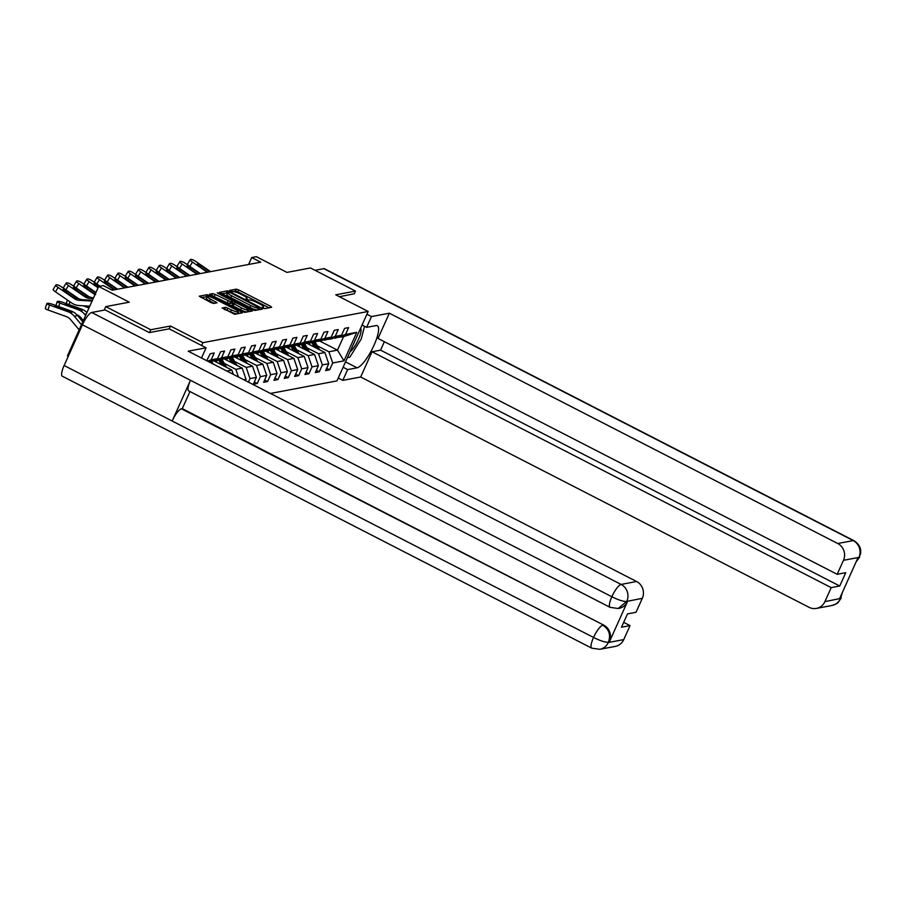 <?xml version="1.0" encoding="UTF-8"?>
<svg xmlns="http://www.w3.org/2000/svg" width="906" height="906" viewBox="0 0 906 906"><rect width="100%" height="100%" fill="white"/><g stroke="black" fill="none" stroke-linecap="round" stroke-linejoin="round"><path stroke-width="1.36" d="M263.057 308.074L264.756 308.618L271.664 307.315L270.543 306.285L238.731 289.943L236.307 289.15L229.399 290.464L232.774 291.562A6.58 1.257 24.2 0 1 240.509 294.076L243.159 295.435A6.58 1.257 24.2 0 1 247.078 298.527A6.58 1.257 24.2 0 1 246.738 298.731L245.764 298.946L246.625 299.626L249.207 300.011A6.58 1.257 24.2 0 1 256.942 302.513L259.603 303.884A6.58 1.257 24.2 0 1 263.521 306.975A6.58 1.257 24.2 0 1 263.17 307.179L262.196 307.394L263.057 308.074M222.23 307.893L234.688 314.291L242.366 312.842L241.245 311.811L207.01 294.688L199.229 296.205L211.234 302.706L213.657 303.487L217.055 302.808L210.475 299.093A5.504 1.053 24.2 0 1 207.202 296.511A5.504 1.053 24.2 0 1 213.952 298.436L234.903 309.195A5.504 1.053 24.2 0 1 238.176 311.777A5.504 1.053 24.2 0 1 231.426 309.852L225.515 307.27L222.14 308.085M354.235 293.895L355.492 291.086L310.475 267.961L286.953 272.4L256.341 256.681L251.709 257.553L260.713 262.174L112.299 290.203L103.295 285.583L98.652 286.455L67.452 355.888L68.267 356.318M169.218 328.867L170.509 326.024L150.758 329.75L105.742 306.624L129.264 302.185L98.652 286.455M170.509 326.024L202.921 342.672L368.164 311.46L336.964 380.894L270.475 393.453M355.492 291.086L335.752 294.812L368.164 311.46M252.502 309.693L254.914 310.475L262.593 309.025L261.472 307.995L229.66 291.653L227.236 290.871L219.456 292.378L252.502 309.693M252.48 310.939L244.801 312.389L242.389 311.596L209.343 294.291L212.74 293.612L215.152 294.393L230.475 301.811L232.763 301.324L231.54 300.362L218.108 293.465L217.247 292.785L219.014 293.295L252.48 310.939M104.167 310.135L105.742 306.624M150.758 329.75L149.49 332.559M201.63 345.526L202.921 342.672M206.67 360.679L210.249 353.736L214.224 352.978L211.155 359.829L217.508 358.629L220.588 351.777L224.563 351.03L221.483 357.881L227.848 356.681L230.928 349.829L234.903 349.082L231.823 355.933L238.187 354.722L241.256 347.881L245.243 347.123L242.162 353.974L248.516 352.774L251.596 345.922L255.571 345.175L252.491 352.026L258.856 350.826L261.936 343.974L265.911 343.227L262.831 350.067L269.195 348.867L272.276 342.026L276.251 341.268L273.17 348.119L279.524 346.919L282.604 340.067L286.579 339.32L283.499 346.171L289.863 344.971L292.944 338.119L296.919 337.36L293.838 344.212L300.203 343.012L303.284 336.16L307.259 335.413L304.178 342.264L310.531 341.064L313.612 334.212L317.587 333.465L314.507 340.316L320.871 339.104L323.952 332.264L327.927 331.505L324.846 338.357L331.211 337.157L334.291 330.305L338.266 329.558L335.186 336.409L341.539 335.209L344.62 328.357L348.595 327.61L345.526 334.45L356.783 332.332L343.963 360.848L332.706 362.978L329.625 369.829L325.65 370.577L328.731 363.725L322.366 364.925L319.286 371.777L315.311 372.536L318.391 365.684L312.026 366.885L308.946 373.736L304.971 374.484L308.051 367.632L301.698 368.833L298.618 375.684L294.643 376.432L297.712 369.591L291.358 370.792L288.278 377.632L284.303 378.391L287.383 371.539L281.019 372.74L277.938 379.591L273.963 380.339L277.043 373.487L270.679 374.688L267.61 381.539L263.635 382.287L266.704 375.446L260.35 376.647L257.27 383.498L253.295 384.246L256.375 377.394L250.011 378.595L248.425 382.128M245.469 380.611L246.036 379.342L243.827 379.761M211.155 359.829L207.553 361.132M217.508 358.629L208.799 361.766M210.135 361.29L217.27 360.486L227.848 356.681M221.483 357.881L210.905 361.687M220.464 359.331L227.61 358.538L238.187 354.722M231.823 355.933L221.245 359.739M226.851 371.041L231.868 370.09L214.269 361.052M230.804 357.383L237.938 356.579L248.516 352.774M231.868 370.09L233.329 374.371M242.162 353.974L231.585 357.779M224.609 359.104L242.208 368.142L235.843 369.342L224.269 363.397M241.143 355.435L248.278 354.631L258.856 350.826M235.843 369.342L238.471 377.009M242.208 368.142L246.036 379.342M252.491 352.026L241.913 355.832M234.948 357.145L252.548 366.183L246.183 367.394L234.597 361.437M251.472 353.476L258.618 352.672L269.195 348.867M246.183 367.394L250.011 378.595M252.548 366.183L256.375 377.394M262.831 350.067L252.253 353.884M245.277 355.197L262.876 364.235L256.523 365.435L244.937 359.489M261.811 351.528L268.957 350.724L279.524 346.919M256.523 365.435L260.35 376.647M262.876 364.235L266.704 375.446M273.17 348.119L262.593 351.924M255.617 353.238L273.216 362.287L266.851 363.487L255.277 357.542M272.151 349.569L279.286 348.776L289.863 344.971M266.851 363.487L270.679 374.688M273.216 362.287L277.043 373.487M283.499 346.171L272.933 349.976M265.956 351.29L283.555 360.328L277.191 361.528L265.617 355.582M282.479 347.621L289.626 346.817L300.203 343.012M277.191 361.528L281.019 372.74M283.555 360.328L287.383 371.539M293.838 344.212L283.261 348.017M276.285 349.342L293.884 358.38L287.53 359.58L275.945 353.634M292.819 345.673L299.965 344.869L310.531 341.064M287.53 359.58L291.358 370.792M293.884 358.38L297.712 369.591M304.178 342.264L293.601 346.069M286.624 347.383L304.223 356.432L297.859 357.632L286.285 351.675M303.159 343.714L310.294 342.921L320.871 339.104M297.859 357.632L301.698 368.833M304.223 356.432L308.051 367.632M314.507 340.316L303.94 344.121M296.964 345.435L314.563 354.473L308.199 355.673L296.624 349.727M313.499 341.766L320.633 340.962L331.211 337.157M308.199 355.673L312.026 366.885M314.563 354.473L318.391 365.684M324.846 338.357L314.269 342.162M307.293 343.487L324.892 352.525L318.538 353.725L306.953 347.779M323.827 339.818L330.973 339.014L341.539 335.209M318.538 353.725L322.366 364.925M324.892 352.525L328.731 363.725M335.186 336.409L324.608 340.214M319.886 341.109L337.485 350.146L328.867 351.777L317.293 345.82M334.167 337.859L343.555 336.636L356.783 332.332M328.867 351.777L332.706 362.978M343.555 336.636L337.485 350.146L343.963 360.848M345.526 334.45L334.948 338.266M251.709 257.553L248.595 264.461M326.67 368.312L329.625 369.829M316.33 370.26L319.286 371.777M305.99 372.219L308.946 373.736M295.662 374.167L298.618 375.684M285.322 376.115L288.278 377.632M274.982 378.074L277.938 379.591M264.654 380.022L267.61 381.539M254.314 381.97L257.27 383.498M269.025 307.814L237.882 291.823L235.469 291.03L231.743 291.732M227.565 292.989L221.358 293.691M259.954 309.524L258.957 309.014M259.399 307.893L230.69 292.819L228.052 292.457A6.58 1.257 24.2 0 0 227.712 292.661A6.58 1.257 24.2 0 0 231.63 295.752L250.724 305.56A6.58 1.257 24.2 0 0 258.459 308.074L259.399 307.893L258.618 309.637M227.712 292.661L226.862 294.541A6.58 1.257 24.2 0 0 230.792 297.632L231.63 295.752M258.561 309.773L257.61 309.943A6.58 1.257 24.2 0 1 249.875 307.428L230.792 297.632M211.245 295.605L212.74 293.612M231.891 303.08L229.637 303.68L227.213 302.898L211.891 295.481M232.276 302.411L233.397 302.989M247.927 310.452L249.841 311.438M241.449 307.893A5.504 1.053 24.2 0 0 248.21 309.829A5.504 1.053 24.2 0 0 244.926 307.236L237.542 303.453L235.13 302.661L232.842 303.136L241.449 307.893L240.6 309.773A5.504 1.053 24.2 0 0 247.361 311.698L248.21 309.829M232.106 304.948L233.227 305.979L234.065 304.11M240.6 309.773L233.227 305.979M238.176 311.777L237.338 313.657A5.504 1.053 24.2 0 1 230.577 311.732L224.02 309.274M207.202 296.511L206.353 298.391A5.504 1.053 24.2 0 0 209.637 300.973L210.475 299.093M214.303 303.374L209.637 300.973M207.1 296.726L201.132 297.519M239.728 313.34L237.904 312.411M319.535 349.773A5.549 5.255 -100.7 0 0 319.263 349.229L315.084 342.015M314.359 347.111L311.653 342.423M310.09 344.926L309.071 343.148M317.598 348.776L313.567 341.8M312.808 342.015L316.353 348.13M207.293 272.264L192.468 262.094L189.83 266.432M210.611 271.641L195.787 261.472A4.19 0.929 31.3 0 0 191.098 259.41L190.43 259.535A4.19 0.929 31.3 0 0 190.215 259.66A4.19 0.929 31.3 0 0 192.468 262.094M188.958 265.832A4.19 0.929 -148.7 0 1 187.553 264.031L190.215 259.66M207.893 272.151L199.116 266.137A3.352 0.747 -148.7 0 1 197.315 264.19A3.352 0.747 -148.7 0 1 197.485 264.088A3.352 0.747 -148.7 0 1 201.234 265.73L200.441 267.044M210.011 271.755L201.234 265.73M350.022 351.822A13.624 3.533 117.2 0 0 357.711 341.007A13.624 3.533 117.2 0 0 361.018 329.342A13.624 3.533 117.2 0 0 360.565 328.368M364.506 326.285L361.268 338.969L349.807 357.19L347.406 357.644M345.503 361.879L357.055 367.813A23.579 6.104 117.2 0 0 373.012 347.394A23.579 6.104 117.2 0 0 377.315 325.73A23.579 6.104 117.2 0 0 376.024 325.582L366.613 327.36L371.471 316.579L389.354 313.193L837.733 543.509L853.203 540.588L323.793 268.652L315.05 270.305M357.055 367.813L347.644 369.591L342.796 380.373L360.679 376.998L372.026 351.755L831.198 587.62L824.913 601.607L840.575 598.458L839.703 598.379L857.835 558.039L858.945 557.394L843.475 560.316A12.571 11.903 -100.7 0 0 837.733 543.509M384.37 341.698L380.577 350.146L372.026 351.755M380.577 350.146L839.749 586.012L845.74 572.683L837.189 574.302L378.017 338.436L389.354 313.193M362.06 325.028L366.613 327.36M366.919 314.235L371.471 316.579M338.244 378.04L342.796 380.373M343.091 367.247L347.644 369.591M360.679 376.998L809.058 607.314A12.571 11.903 -100.7 0 0 816.453 608.413A12.571 11.903 -100.7 0 0 824.913 601.607M323.793 268.652A12.888 3.341 -62.8 0 1 324.495 268.731L853.905 540.667A12.888 3.341 -62.8 0 0 853.203 540.588A12.571 11.903 79.3 0 1 858.945 557.394M837.189 574.302L843.475 560.316M839.749 586.012L831.198 587.62M354.28 293.782L339.422 296.692M841.685 593.985L840.598 598.209M842.399 592.388L840.575 598.47M853.905 540.667C860.791 545.084 860.689 550.406 860.7 550.78L860.643 553.532L858.911 557.666M610.066 607.337A12.888 3.341 -62.8 0 1 611.844 596.737C618.617 600.1 623.555 601.675 626.658 601.448L618.164 608.504L610.066 607.337L188.708 390.894A12.888 3.341 -62.8 0 1 190.475 380.294L82.435 324.801A12.888 3.341 -62.8 0 1 91.699 312.491L105.175 309.943L149.297 332.604L169.173 328.844L206.092 347.813L201.494 358.017M206.092 347.813L188.199 351.188L636.567 581.505A12.571 11.903 79.3 0 1 642.32 598.311L636.035 612.286L627.484 613.906L621.493 627.224L630.044 625.616L623.758 639.591A12.571 11.903 79.3 0 1 615.287 646.397L599.817 649.319A12.571 11.903 -100.7 0 0 608.288 642.513L623.758 639.591M599.817 649.319L591.72 648.152L62.321 376.216A12.888 3.341 -62.8 0 1 64.133 365.514L172.174 421.018A12.888 3.341 -62.8 0 1 181.393 408.799L603.656 625.072A12.571 11.903 79.3 0 1 609.398 641.878L627.53 601.527A12.571 11.903 79.3 0 1 619.058 608.345L618.164 608.504M82.435 324.801L64.133 365.514M91.699 312.491L621.097 584.427A12.888 3.341 -62.8 0 0 611.833 596.737L190.475 380.294L172.174 421.018L593.543 637.45C600.304 640.825 605.231 642.422 608.322 642.252L608.288 642.513M630.044 625.616L623.69 622.354M189.966 391.539L182.287 408.629L603.656 625.072M182.287 408.629L181.393 408.799M309.206 351.721A5.549 5.255 -100.7 0 0 308.923 351.177L304.744 343.963M304.031 349.059L301.313 344.382M299.761 346.873L298.731 345.095M307.27 350.735L303.238 343.759M302.468 343.963L306.013 350.09M298.867 353.68A5.549 5.255 -100.7 0 0 298.584 353.125L294.416 345.911M293.691 351.018L290.985 346.33M289.422 348.821L288.402 347.055M296.93 352.683L292.898 345.707M292.14 345.922L295.673 352.038M196.964 274.212L182.129 264.042L179.49 268.38M200.271 273.589L185.447 263.42A4.19 0.929 31.3 0 0 180.758 261.37L180.101 261.494A4.19 0.929 31.3 0 0 179.875 261.619A4.19 0.929 31.3 0 0 182.129 264.042M178.618 267.78A4.19 0.929 -148.7 0 1 177.225 265.979L179.875 261.619M197.553 274.099L188.776 268.085A3.352 0.747 -148.7 0 1 186.976 266.137A3.352 0.747 -148.7 0 1 187.146 266.036A3.352 0.747 -148.7 0 1 190.906 267.689L190.101 268.991M199.671 273.703L190.906 267.689M186.625 276.171L171.8 266.002L169.162 270.328M189.932 275.549L175.107 265.379A4.19 0.929 31.3 0 0 170.419 263.318L169.762 263.442A4.19 0.929 31.3 0 0 169.535 263.567A4.19 0.929 31.3 0 0 171.8 266.002M168.29 269.739A4.19 0.929 -148.7 0 1 166.885 267.938L169.535 263.567M187.214 276.058L178.448 270.033A3.352 0.747 -148.7 0 1 176.636 268.097A3.352 0.747 -148.7 0 1 176.817 267.995A3.352 0.747 -148.7 0 1 180.566 269.637L179.773 270.939M189.343 275.651L180.566 269.637M288.527 355.628A5.549 5.255 -100.7 0 0 288.255 355.084L284.076 347.87M283.351 352.966L280.645 348.289M279.082 350.781L278.063 349.003M286.59 354.631L282.559 347.666M281.8 347.87L285.345 353.986M278.199 357.576A5.549 5.255 -100.7 0 0 277.916 357.032L273.737 349.818M273.023 354.925L270.305 350.237M268.754 352.728L267.723 350.962M276.262 356.59L272.23 349.614M271.46 349.818L275.005 355.945M267.859 359.535A5.549 5.255 -100.7 0 0 267.576 358.991L263.408 351.777M262.683 356.873L259.977 352.185M258.414 354.676L257.383 352.91M265.922 358.538L261.891 351.562M261.132 351.777L264.665 357.893M176.285 278.119L161.461 267.95L158.822 272.287M179.603 277.496L164.779 267.327A4.19 0.929 31.3 0 0 160.09 265.265L159.422 265.39A4.19 0.929 31.3 0 0 159.207 265.526A4.19 0.929 31.3 0 0 161.461 267.95M157.95 271.687A4.19 0.929 -148.7 0 1 156.545 269.886L159.207 265.526M176.885 278.006L168.108 271.993A3.352 0.747 -148.7 0 1 166.308 270.045A3.352 0.747 -148.7 0 1 166.478 269.943A3.352 0.747 -148.7 0 1 170.226 271.585L169.433 272.899M179.003 277.61L170.226 271.585M165.945 280.067L151.121 269.897L148.482 274.235M169.263 279.444L154.439 269.275A4.19 0.929 31.3 0 0 149.75 267.225L149.082 267.349A4.19 0.929 31.3 0 0 148.867 267.474A4.19 0.929 31.3 0 0 151.121 269.897M147.61 273.635A4.19 0.929 -148.7 0 1 146.217 271.834L148.867 267.474M166.545 279.965L157.769 273.94A3.352 0.747 -148.7 0 1 155.968 271.993A3.352 0.747 -148.7 0 1 156.138 271.891A3.352 0.747 -148.7 0 1 159.886 273.544L159.094 274.846M168.663 279.558L159.886 273.544M155.617 282.026L140.792 271.857L138.154 276.194M158.924 281.404L144.099 271.234A4.19 0.929 31.3 0 0 139.411 269.173L138.754 269.297A4.19 0.929 31.3 0 0 138.527 269.422A4.19 0.929 31.3 0 0 140.792 271.857M137.282 275.594A4.19 0.929 -148.7 0 1 135.877 273.793L138.527 269.422M156.206 281.913L147.44 275.888A3.352 0.747 -148.7 0 1 145.628 273.952A3.352 0.747 -148.7 0 1 145.809 273.85A3.352 0.747 -148.7 0 1 149.558 275.492L148.754 276.806M158.335 281.517L149.558 275.492M257.519 361.483A5.549 5.255 -100.7 0 0 257.247 360.939L253.068 353.725M252.344 358.821L249.637 354.144M248.074 356.636L247.055 354.858M255.583 360.486L251.551 353.521M250.792 353.725L254.337 359.841M145.277 283.974L130.453 273.805L127.814 278.142M148.595 283.351L133.76 273.182A4.19 0.929 31.3 0 0 129.082 271.121L128.414 271.256A4.19 0.929 31.3 0 0 128.199 271.381A4.19 0.929 31.3 0 0 130.453 273.805M126.942 277.542A4.19 0.929 -148.7 0 1 125.538 275.741L128.199 271.381M145.877 283.861L137.1 277.848A3.352 0.747 -148.7 0 1 135.3 275.9A3.352 0.747 -148.7 0 1 135.47 275.798A3.352 0.747 -148.7 0 1 139.218 277.44L138.425 278.754M147.995 283.465L139.218 277.44M247.179 363.431A5.549 5.255 -100.7 0 0 246.908 362.887L242.729 355.673M242.004 360.781L239.297 356.092M237.746 358.583L236.715 356.817M245.254 362.445L241.223 355.469M240.452 355.673L243.997 361.8M134.937 285.934L120.113 275.764L117.474 280.09M138.256 285.299L123.431 275.13A4.19 0.929 31.3 0 0 118.743 273.08L118.074 273.204A4.19 0.929 31.3 0 0 117.859 273.329A4.19 0.929 31.3 0 0 120.113 275.764M116.602 279.501A4.19 0.929 -148.7 0 1 115.209 277.689L117.859 273.329M135.538 285.82L126.761 279.795A3.352 0.747 -148.7 0 1 124.96 277.859A3.352 0.747 -148.7 0 1 125.13 277.757A3.352 0.747 -148.7 0 1 128.879 279.399L128.086 280.701M137.655 285.413L128.879 279.399M236.851 365.39A5.549 5.255 -100.7 0 0 236.568 364.846L232.4 357.632M231.676 362.728L228.958 358.04M227.406 360.543L226.375 358.765M234.914 364.393L230.883 357.417M230.124 357.632L233.657 363.748M124.609 287.882L109.785 277.712L107.146 282.049M127.916 287.259L113.091 277.089A4.19 0.929 31.3 0 0 108.403 275.028L107.746 275.152A4.19 0.929 31.3 0 0 107.52 275.277A4.19 0.929 31.3 0 0 109.785 277.712M106.274 281.449A4.19 0.929 -148.7 0 1 104.87 279.648L107.52 275.277M125.198 287.768L116.432 281.755A3.352 0.747 -148.7 0 1 114.62 279.807A3.352 0.747 -148.7 0 1 114.802 279.705A3.352 0.747 -148.7 0 1 118.55 281.347L117.746 282.661M127.327 287.372L118.55 281.347M226.511 367.338A5.549 5.255 -100.7 0 0 226.24 366.794L222.061 359.58M221.336 364.676L218.629 359.999M217.066 362.491L216.047 360.713M224.575 366.341L220.543 359.376M219.784 359.58L223.329 365.707M114.269 289.829L99.445 279.66L96.806 283.997M117.587 289.207L102.752 279.037A4.19 0.929 31.3 0 0 98.075 276.987L97.406 277.111A4.19 0.929 31.3 0 0 97.191 277.236A4.19 0.929 31.3 0 0 99.445 279.66M95.934 283.397A4.19 0.929 -148.7 0 1 94.53 281.596L97.191 277.236M114.869 289.716L106.093 283.703A3.352 0.747 -148.7 0 1 104.281 281.755A3.352 0.747 -148.7 0 1 104.462 281.653A3.352 0.747 -148.7 0 1 108.21 283.306L107.418 284.609M116.987 289.32L108.21 283.306M213.159 364.008L211.721 361.528M211.166 362.989L210.203 361.324M209.445 361.528L209.909 362.343M98.063 287.757L89.105 281.619L86.466 285.945M100.011 286.205L92.423 280.985A4.19 0.929 31.3 0 0 87.735 278.935L87.067 279.059A4.19 0.929 31.3 0 0 86.851 279.184A4.19 0.929 31.3 0 0 89.105 281.619M85.594 285.356A4.19 0.929 -148.7 0 1 84.201 283.555L86.851 279.184M98.244 287.361L95.753 285.65A3.352 0.747 -148.7 0 1 93.952 283.714A3.352 0.747 -148.7 0 1 94.122 283.612A3.352 0.747 -148.7 0 1 97.871 285.254L97.078 286.556M99.422 286.307L97.871 285.254M89.705 306.364L89.026 306.115M89.003 307.938A15.719 14.881 -100.7 0 0 88.448 307.723L83.001 305.764M88.448 307.723L84.088 305.832M87.939 306.047L89.581 306.647M94.96 294.676L78.777 283.567L76.138 287.904M95.957 292.457L82.084 282.944A4.19 0.929 31.3 0 0 77.395 280.883L76.738 281.007A4.19 0.929 31.3 0 0 76.512 281.143A4.19 0.929 31.3 0 0 78.777 283.567M75.266 287.304A4.19 0.929 -148.7 0 1 73.862 285.503L76.512 281.143M95.708 294.563L85.413 287.61A3.352 0.747 -148.7 0 1 83.612 285.662A3.352 0.747 -148.7 0 1 83.794 285.56A3.352 0.747 -148.7 0 1 87.542 287.202L86.738 288.516M95.776 292.853L87.542 287.202M86.931 312.547A15.719 14.881 -100.7 0 0 81.415 309.048L63.16 302.468A4.19 0.657 17.2 0 0 58.052 301.347L57.384 301.471A4.19 0.657 17.2 0 0 57.169 301.607A4.19 0.657 17.2 0 0 59.841 303.091L58.765 306.568M85.617 315.458L84.632 314.28A15.719 14.881 -100.7 0 0 78.109 309.682L59.841 303.091M83.329 320.554L80.928 317.689A10.476 9.921 -100.7 0 0 76.795 314.699M80.804 309.173L82.163 310.475L78.72 309.558L65.289 304.144L81.415 309.048M93.205 298.572L89.615 298.368A10.476 9.921 79.3 0 1 84.654 296.647L68.437 285.515L65.798 289.852M93.567 297.78L92.933 297.734A10.476 9.921 79.3 0 1 87.973 296.024L71.744 284.892A4.19 0.929 31.3 0 0 67.067 282.842L66.398 282.966A4.19 0.929 31.3 0 0 66.183 283.091A4.19 0.929 31.3 0 0 68.437 285.515M64.926 289.252A4.19 0.929 -148.7 0 1 63.522 287.451L66.183 283.091M85.594 296.624L86.127 295.277L87.859 297.202L85.368 296.511L75.085 289.558A3.352 0.747 -148.7 0 1 73.273 287.61A3.352 0.747 -148.7 0 1 73.454 287.508A3.352 0.747 -148.7 0 1 77.203 289.161L76.41 290.464M86.127 295.277L77.203 289.161M82.774 321.789L77.61 315.605A15.719 14.881 -100.7 0 0 71.087 311.007L52.82 304.416A4.19 0.657 17.2 0 0 47.712 303.306L47.044 303.431A4.19 0.657 17.2 0 0 46.829 303.555A4.19 0.657 17.2 0 0 49.513 305.039L47.984 309.988A4.19 0.657 -162.8 0 1 45.3 308.504L46.829 303.555M81.438 324.767L74.303 316.228A15.719 14.881 -100.7 0 0 67.769 311.63L49.513 305.039M79.139 329.863L70.6 319.637A10.476 9.921 -100.7 0 0 66.24 316.579L47.984 309.988M70.464 311.12L71.823 312.434L68.38 311.517L54.949 306.092L71.087 311.007M92.095 301.064L79.286 300.316A10.476 9.921 79.3 0 1 74.326 298.595L58.097 287.474L55.447 291.834A4.19 0.929 -148.7 0 1 53.182 289.41L55.844 285.039A4.19 0.929 31.3 0 0 58.097 287.474M89.796 306.16L79.105 305.537A15.719 14.881 79.3 0 1 71.665 302.966L55.447 291.834M92.446 300.26L82.593 299.693A10.476 9.921 79.3 0 1 77.633 297.972L61.415 286.851A4.19 0.929 31.3 0 0 56.727 284.79L56.059 284.914A4.19 0.929 31.3 0 0 55.844 285.039M75.255 298.584L75.787 297.225L77.52 299.15L75.039 298.459L64.745 291.505A3.352 0.747 -148.7 0 1 62.944 289.569A3.352 0.747 -148.7 0 1 63.114 289.467A3.352 0.747 -148.7 0 1 66.863 291.109L66.07 292.423M75.787 297.225L66.863 291.109M262.831 307.949L263.17 307.179M246.387 299.501L246.738 298.731M235.469 291.03L236.307 289.15M237.882 291.823L238.731 289.943M269.931 307.644L270.543 306.285M226.398 292.74L227.236 290.871M229.365 292.31L229.66 291.653M260.86 309.354L261.472 307.995M249.875 307.428L250.724 305.56M257.61 309.943L258.459 308.074M214.314 296.273L215.152 294.393M227.213 302.898L228.063 301.019M229.637 303.68L230.475 301.811M231.811 303.272L232.649 301.392M250.747 311.268L251.358 309.909M224.665 309.15L225.515 307.27M227.089 309.943L227.927 308.063M230.577 311.732L231.426 309.852M215.209 303.193L215.821 301.845M206.172 296.568L207.01 294.688M208.969 296.5L209.433 295.469M240.634 313.17L241.245 311.811M318.685 349.331L319.263 349.229M841.278 597.994L838.22 602.297C837.925 603.124 835.83 604.189 831.923 605.491A12.571 11.903 -100.7 0 0 840.394 598.685M856.317 561.414L858.729 557.87M609.398 641.878L608.322 642.263M642.32 598.311L626.658 601.448M626.635 601.697L627.53 601.527M626.839 601.233A12.571 11.903 79.3 0 0 621.097 584.427L636.567 581.505M591.72 648.152A12.888 3.341 -62.8 0 1 593.543 637.45A12.888 3.341 -62.8 0 1 602.762 625.242C609.013 629.126 610.927 634.721 608.504 642.048M308.346 351.29L308.923 351.177M298.017 353.238L298.584 353.125M287.678 355.186L288.255 355.084M277.338 357.145L277.916 357.032M267.01 359.093L267.576 358.991M256.67 361.052L257.247 360.939M246.33 363L246.908 362.887M236.002 364.948L236.568 364.846M225.662 366.907L226.24 366.794M69.977 301.8L69.105 304.609M78.109 309.682L78.72 309.558M84.632 314.28L86.285 313.963M69.377 305.039L69.049 306.081M79.762 309.909L80.249 308.957M85.368 296.511L84.654 296.647M87.973 296.024L87.259 296.16M92.933 297.734L89.615 298.368M67.769 311.63L68.38 311.517M74.303 316.228L77.61 315.605M59.037 306.987L58.709 308.04M69.434 311.868L69.921 310.917M75.039 298.459L74.326 298.595M77.633 297.972L76.919 298.108M82.593 299.693L79.286 300.316M263.034 308.051L263.521 306.975M246.591 299.614L247.078 298.527M258.629 309.727L259.478 307.847M231.925 303.204L232.763 301.324M231.993 305.016L232.842 303.136M816.453 608.413L831.923 605.491M859.613 557.201L856.113 561.879M67.384 300.022L66.285 303.589M57.169 301.607L55.946 305.549"/></g></svg>
